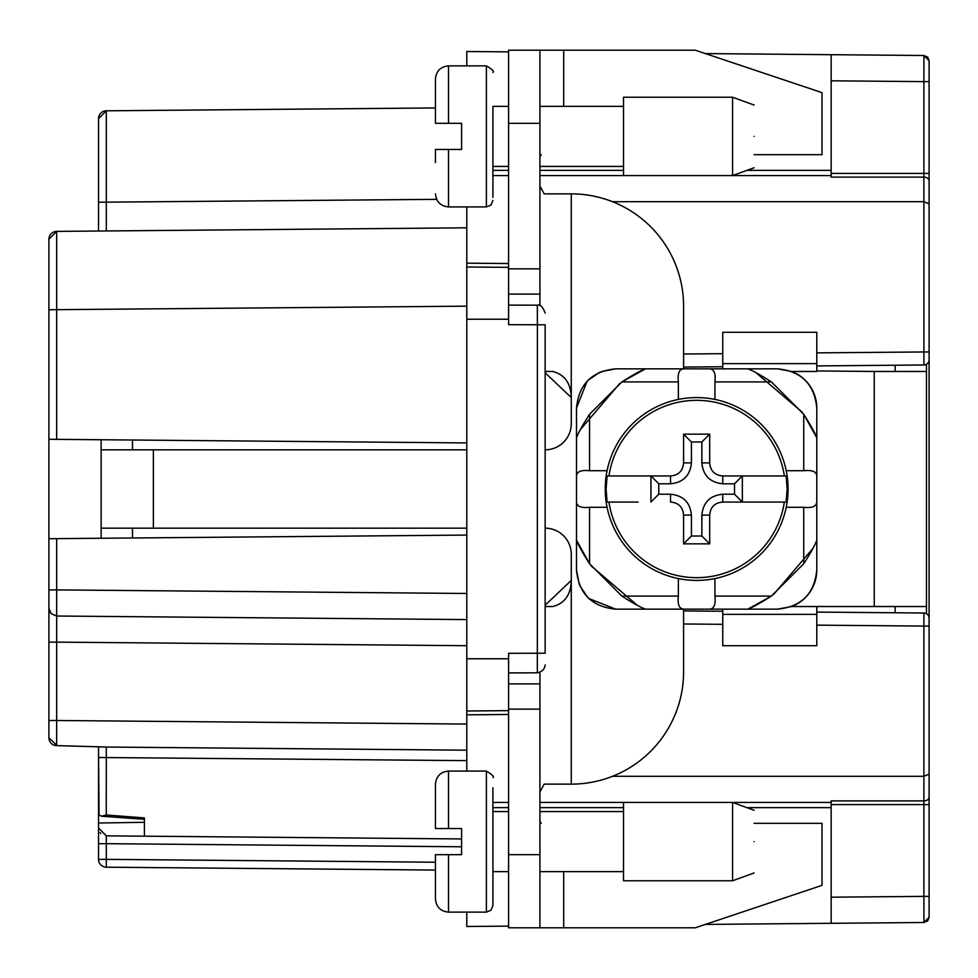 <?xml version="1.0" encoding="UTF-8"?>
<svg xmlns="http://www.w3.org/2000/svg" width="978" height="978" viewBox="0 0 978 978"><rect width="100%" height="100%" fill="white"/><g stroke="black" fill="none" stroke-linecap="round" stroke-linejoin="round"><path stroke-width="1.47" d="M612.485 201.7L923.88 201.7L929.1 203.864L929.1 173.412L929.1 245.991M539.929 186.028L544.135 193.864L571.274 193.864A112.311 112.311 0 0 1 683.585 306.175L683.585 368.853L645.456 368.853C640.883 370.491 633.035 374.843 621.898 381.909L645.456 368.853L615.675 368.853C591.886 371.175 578.817 384.232 576.494 408.034L576.494 476.2C576.702 471.616 581.054 469.795 589.563 470.711L589.563 414.256C582.46 425.332 578.108 433.181 576.494 437.814L576.494 540.186C578.132 544.758 582.485 552.607 589.563 563.744L576.494 540.186L576.494 569.966C578.817 593.768 591.886 606.825 615.675 609.147L683.842 609.147C679.245 608.939 677.412 604.587 678.365 596.091L678.365 578.573M98.521 812.901L98.521 746.874L99.047 815.016L101.467 816.214L144.414 819.307L144.414 836.178L106.296 835.848L98.521 828.011L98.521 859.356A7.836 7.836 0 0 0 106.296 867.193L106.296 859.356L98.521 859.356L98.521 843.684L106.296 843.684L106.296 859.356L435.454 862.229M98.521 195.16L98.521 145.319M492.912 197.348L492.912 107.189M831.153 175.575L732.571 175.575L732.571 97.225L623.512 97.225L623.512 175.575L539.929 175.575M539.929 802.425L623.512 802.425L623.512 880.775L732.571 880.775L732.571 802.425L831.153 802.425M435.454 854.662L448.511 854.662L435.454 854.662L435.454 879.479L435.454 854.662L461.579 854.662L461.579 828.537L435.454 828.537L435.454 784.136L435.454 828.537L448.511 828.537L448.511 771.08L486.384 771.08L486.384 912.119L490.968 910.249L492.912 905.591L492.912 787.816M448.511 149.463L448.511 206.92L486.384 206.92L486.384 65.881L448.511 65.881C440.589 66.651 436.225 71.003 435.454 78.937C436.225 71.003 440.589 66.651 448.511 65.881L448.511 123.338L435.454 123.338L435.454 78.937L435.454 123.338L461.579 123.338L461.579 149.463L435.454 149.463L448.511 149.463L435.454 149.463L435.454 162.519M754.099 136.394C754.099 176.835 754.099 176.835 754.099 136.394C754.099 95.966 754.099 95.966 754.099 136.394M754.099 841.606C754.099 882.034 754.099 882.034 754.099 841.606C754.099 801.165 754.099 801.165 754.099 841.606M788.06 489A91.419 91.419 0 0 1 696.642 580.419A91.419 91.419 0 0 1 605.223 489A91.419 91.419 0 0 1 696.642 397.581A91.419 91.419 0 0 1 788.06 489A91.419 91.419 0 0 1 696.642 580.419A91.419 91.419 0 0 1 605.223 489A91.419 91.419 0 0 1 696.642 397.581A91.419 91.419 0 0 1 788.06 489A91.419 91.419 0 0 0 696.642 397.581A91.419 91.419 0 0 0 605.223 489M734.515 483.78L734.515 494.22L722.766 494.22C710.089 495.479 703.121 502.435 701.862 515.113L701.862 536.017L691.422 536.017L691.422 515.113C690.175 502.435 683.206 495.479 670.529 494.22L658.769 494.22L658.769 483.78L670.529 483.78C683.206 482.521 690.175 475.565 691.422 462.887L691.422 441.983L701.862 441.983L701.862 462.887C703.121 475.565 710.089 482.521 722.766 483.78L734.515 483.78L742.351 475.944L722.766 475.944L786.202 475.944L787.156 489L786.202 502.056L723.304 502.056M607.081 502.056L608.939 502.056L607.081 502.056L606.128 489L607.081 475.944L669.979 475.944M734.515 502.056L742.351 502.056L734.515 494.22M658.769 475.944L607.081 475.944M658.769 483.78L650.932 475.944L650.932 502.056L658.769 494.22M683.585 446.31L683.585 462.887L683.585 434.146L691.422 441.983M709.698 450.247L709.698 434.146L701.862 441.983M683.585 434.146L709.698 434.146L709.698 462.337M709.698 531.69L709.698 515.113L709.698 543.854L701.862 536.017M683.585 527.753L683.585 543.854L691.422 536.017M709.698 543.854L683.585 543.854L683.585 515.663M638.182 502.056L608.939 502.056A88.668 88.668 0 0 0 784.344 502.056M786.202 502.056L742.351 502.056L742.351 475.944L755.102 475.944M608.939 475.944A88.668 88.668 0 0 1 784.344 475.944L786.202 475.944M670.529 483.78L670.529 475.944C678.561 475.271 682.913 470.919 683.585 462.887L691.422 462.887M701.862 462.887L709.698 462.887C710.37 470.919 714.722 475.271 722.766 475.944L722.766 483.78M691.422 515.113L683.585 515.113C682.925 507.081 678.561 502.729 670.529 502.056L670.529 494.22M722.766 494.22L722.766 502.056C714.722 502.729 710.37 507.081 709.698 515.113L701.862 515.113M714.93 578.573L714.93 596.091C715.786 604.661 713.952 609.013 709.441 609.147L683.842 609.147M678.365 399.427L678.365 381.909C677.424 373.413 679.245 369.061 683.842 368.853L709.441 368.853C714.026 369.061 715.847 373.413 714.93 381.909L714.93 399.427M678.365 596.091L621.898 596.091C632.974 603.181 640.835 607.534 645.456 609.147L683.585 609.147L683.585 671.825A112.311 112.311 0 0 1 571.274 784.136L544.135 784.136L571.274 784.136L571.274 554.294A26.113 26.113 0 0 0 545.149 528.181M621.898 596.091L589.563 563.744L589.563 507.289C581.054 508.218 576.702 506.396 576.494 501.8L576.494 540.186M683.842 368.853L645.456 368.853M435.454 78.937L435.454 91.382M98.521 131.492L98.521 118.644L106.296 110.807A7.836 7.836 0 0 0 98.521 118.644A7.836 7.836 0 0 1 106.296 110.807L435.454 107.935L435.454 85.93M435.454 82.286L435.454 81.04M435.454 870.065L106.296 867.193L435.454 870.065L435.454 899.063C436.225 906.997 440.589 911.349 448.511 912.119L486.384 912.119M786.214 470.711L803.733 470.711C812.302 469.856 816.654 471.689 816.789 476.2L816.789 501.8C816.581 506.396 812.229 508.23 803.733 507.289L786.214 507.289M589.563 507.289L607.069 507.289M589.563 414.256L621.898 381.909L678.365 381.909M607.069 470.711L589.563 470.711M714.93 381.909L771.385 381.909C760.309 374.819 752.461 370.466 747.828 368.853L709.441 368.853M816.789 476.2L816.789 437.814C815.163 433.242 810.811 425.393 803.733 414.256L816.789 437.814L816.789 408.034C814.466 384.232 801.41 371.175 777.608 368.853L747.828 368.853M803.733 507.289L803.733 563.744C810.823 552.668 815.175 544.819 816.789 540.186L816.789 501.8M709.441 609.147L747.828 609.147C752.4 607.509 760.248 603.157 771.385 596.091L747.828 609.147L777.608 609.147L791.667 606.531L816.789 606.531L816.789 614.367L722.766 614.367L722.766 609.147M637.35 605.358L591.018 565.785M580.284 429.709L619.856 383.364M771.385 381.909L803.733 414.256L803.733 470.711M803.733 563.744L771.385 596.091L714.93 596.091M576.494 476.2L576.494 501.8M722.766 368.853L722.766 363.633L816.789 363.633L816.789 371.469L791.667 371.469L777.608 368.853M755.945 372.642L802.278 412.215M813.011 548.291L773.439 594.636M144.414 822.315L98.521 823.011L98.521 828.011L98.521 782.84M492.912 791.825L492.912 812.4M722.766 614.367L722.766 645.712L816.789 645.712L816.789 614.367M816.789 363.633L816.789 332.288L722.766 332.288L722.766 363.633M132.482 449.819L132.482 440.014M466.799 449.819L101.137 449.819L101.137 439.733M132.482 537.986L132.482 528.181M101.137 538.267L101.137 528.181L466.799 528.181M101.137 449.819L101.137 528.181M615.675 609.147L588.842 598.512M587.974 597.668L579.832 585.798M579.269 584.441L576.494 569.966M576.494 408.034L587.13 381.2M587.974 380.332L599.856 372.19M601.201 371.628L615.675 368.853M48.9 239.231L48.9 239.231A7.836 7.836 0 0 1 56.663 231.395A7.836 7.836 0 0 0 48.9 239.231L56.663 231.395L56.663 439.354L48.9 439.281L48.9 239.219M816.789 437.814L816.789 569.966C814.466 593.768 801.41 606.825 777.608 609.147M98.521 843.684L98.521 828.011M436.665 199.341L98.521 202.226L98.521 231.028L98.521 118.644L106.296 110.807L106.296 230.955M48.9 737.779L48.9 720.493L56.663 720.493L56.651 745.187L48.9 737.779L48.9 562.228L48.9 737.779A7.836 7.836 0 0 0 56.406 745.603L106.296 747.045L466.799 750.187L106.296 747.045L106.26 814.98L101.467 816.214M98.521 806.52L98.521 823.011M100.111 832.73L100.795 833.525M98.533 840.75L98.533 837.73L98.533 840.75M466.799 645.712L56.663 642.13L56.663 616.018L466.799 619.587M539.929 672.338L539.929 854.662L508.584 854.662L508.584 653.304L545.149 653.231L545.149 333.082M545.149 644.918L545.149 324.769L537.387 324.769L537.325 305.845M537.325 672.155L537.387 324.769L508.584 324.696L508.584 123.338L539.929 123.338L539.929 305.662M816.789 370.931L874.246 371.469L874.246 606.531L816.789 606.531M544.135 193.864L571.274 193.864L571.274 423.706A26.113 26.113 0 0 1 545.149 449.819M563.695 871.642L563.695 927.792L695.297 927.792L822.009 885.359L822.009 823.317L754.099 823.317M791.679 371.469L791.679 371.469A39.181 39.181 0 0 1 816.789 408.034M816.789 569.966A39.181 39.181 0 0 1 791.667 606.531L791.679 606.531M98.521 142.226L98.521 145.539M466.799 227.813L56.663 231.395M144.414 818.268L144.414 836.178L461.579 838.941M106.26 814.98L144.414 817.926M51.125 613.658L56.663 616.018L56.663 589.893L466.799 593.475M48.9 252.348L48.9 381.909M48.9 720.493L48.9 608.182L50.929 613.45M51.162 613.683L56.663 616.018L51.162 613.683L48.9 608.182L51.162 613.683L48.9 608.182L48.9 439.281M56.663 538.646L48.9 538.719L48.9 589.893L56.663 589.893L56.663 538.646L466.799 535.076M539.929 791.972L544.135 784.136M545.149 606.531L552.9 606.531C564.783 603.304 570.907 594.6 571.274 580.419L545.149 605.211M539.929 854.662L539.929 927.792L508.584 927.792L508.584 854.662M563.695 927.792L539.929 927.792M541.201 823.317L539.929 821.227M545.149 372.789L571.274 397.581C570.907 383.4 564.783 374.696 552.9 371.469L545.149 371.469M539.929 156.773L541.201 154.683M754.099 154.683L822.009 154.683L822.009 92.641L695.297 50.208L539.929 50.208L539.929 123.338M539.929 50.208L508.584 50.208L508.584 123.338M926.484 364.281L926.484 371.469L874.246 371.469M874.246 606.531L926.484 606.531L926.484 613.719M508.584 714.466L466.799 714.832L466.799 711.006L508.584 710.639L466.799 711.006L508.584 710.639L466.799 711.006L466.799 266.994L508.584 267.361L466.799 266.994L466.799 263.168L508.584 263.534M466.799 442.924L56.663 439.354M929.1 67.005L929.1 81.626L929.1 60.722L923.917 55.501L705.419 53.594M831.153 804.588L831.153 800.896L923.88 800.896L923.88 804.588L831.153 804.588L831.153 923.305L923.917 922.498L923.88 896.374L929.1 896.374L929.1 917.278L929.1 618.414M508.584 926.129L466.799 926.484L466.799 912.119M831.153 923.305L705.419 924.406M923.917 922.498L929.1 917.278L927.633 920.53L923.917 922.498L927.633 920.897M492.912 802.425L508.584 802.425M926.484 371.469L926.484 606.531M508.584 175.575L492.912 175.575M466.799 714.832L466.799 771.08M466.799 206.92L466.799 263.168M508.584 51.871L466.799 51.516L466.799 65.881M816.789 365.919L923.917 364.977L923.88 177.104L831.153 177.104L831.153 173.412L929.1 173.412L929.1 81.626L923.88 81.626L923.917 55.501L927.633 57.103L923.917 55.501L927.633 57.47L929.1 60.722L927.78 57.262L929.1 60.722M816.789 625.138L923.88 626.079L923.917 613.023A5.22 5.22 0 0 1 929.1 618.243L929.1 203.864M683.585 610.92L722.766 611.262M816.789 612.081L923.917 613.023M612.485 776.3L923.88 776.3L929.1 774.136M683.585 367.08L722.766 366.738M895.151 371.469L895.151 365.234M895.151 612.766L895.151 606.531M831.153 54.695L831.153 173.412M929.1 782.84L929.1 797.204A5.22 3.692 0 0 1 923.88 800.896L923.88 626.079L929.1 626.079L929.1 624.734M929.1 716.238L929.1 731.899M927.78 920.738L929.1 917.278M923.917 364.977A5.22 5.22 0 0 0 929.1 359.757A5.22 5.22 0 0 1 923.917 364.977M448.511 854.662L448.511 912.119C440.589 911.349 436.225 906.997 435.454 899.063M466.799 760.639L98.521 757.485M106.296 843.684L106.296 835.848L106.296 843.684L461.579 846.777M153.375 449.819L153.375 528.181M48.9 642.13L56.663 642.13L56.663 720.493L466.799 724.075M48.9 309.745L466.799 306.163M539.929 683.903L508.584 683.903M508.584 709.136L539.929 709.136M508.584 294.097L539.929 294.097M563.695 106.357L563.695 50.208M539.929 268.864L508.584 268.864M492.912 807.645L508.584 807.645M539.929 807.645L623.512 807.645M746.923 807.645L831.153 807.645M466.799 658.769L508.584 658.769M466.799 319.231L508.584 319.231M492.912 170.355L508.584 170.355M539.929 170.355L623.512 170.355M746.923 170.355L831.153 170.355M831.153 897.193L923.88 896.374L923.88 804.588L929.1 804.588M722.766 624.319L683.585 623.976M683.585 354.024L722.766 353.681M816.789 352.862L929.1 351.921M929.1 180.796A5.22 3.692 0 0 0 923.88 177.104L923.88 81.626L831.153 80.807M492.912 166.431L508.584 166.431M539.929 166.431L623.512 166.431M539.929 871.642L623.512 871.642M492.912 871.642L508.584 871.642M486.384 206.92L490.968 205.038L492.912 200.392M623.512 175.575L732.571 175.575L754.099 167.739M754.099 872.951L732.571 880.775M448.511 771.08C440.589 771.862 436.225 776.214 435.454 784.136M448.511 206.92C440.589 206.138 436.225 201.786 435.454 193.864M754.099 810.261L732.571 802.425L623.512 802.425M754.099 105.049L732.571 97.225M486.384 771.08C492.435 774.735 494.611 776.911 492.912 777.608M486.384 65.881C492.435 69.524 494.611 71.7 492.912 72.409M98.521 118.644L98.521 134.316M56.406 745.603L105.465 746.984M508.584 672.888L537.338 672.827C542.105 671.776 544.709 669.135 545.149 664.893M545.149 313.107C542.876 306.86 540.272 304.219 537.338 305.185L508.584 305.112M492.912 811.569L508.584 811.569M539.929 811.569L623.512 811.569M539.929 106.357L623.512 106.357M492.912 106.357L508.584 106.357"/></g></svg>
